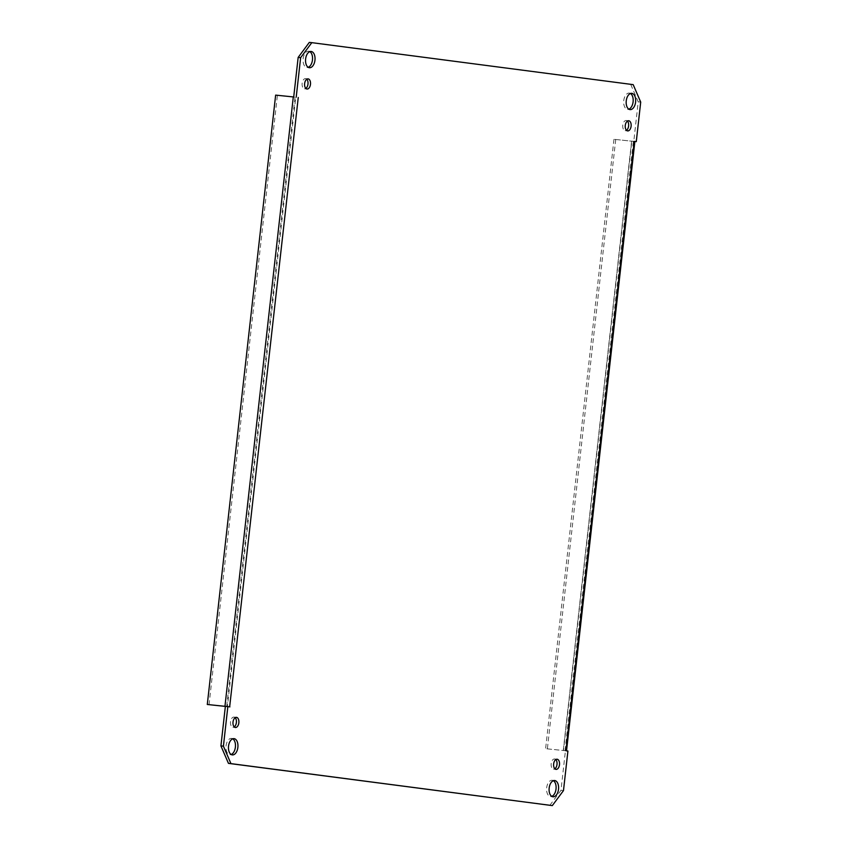 <?xml version="1.0" encoding="UTF-8"?>
<svg xmlns="http://www.w3.org/2000/svg" width="848" height="848" viewBox="0 0 848 848"><rect width="100%" height="100%" fill="white"/><g stroke="black" fill="none" stroke-linecap="round" stroke-linejoin="round"><path stroke-width="0.64" stroke-dasharray="4.24 3.18" d="M275.642 95.114L294.002 97.001M209.043 704.72L277.391 95.336M229.66 706.85L225.356 706.395M228.843 706.744L226.543 706.479M225.367 706.352L227.412 706.617L295.761 97.244M229.903 706.882L227.412 706.617M633.785 141.393L613.963 139.305L634.876 141.489L633.785 141.393L638.215 101.834L630.7 84.376L309.319 42.4M631.739 141.118L634.23 141.383L631.739 141.128L563.379 750.501L567.916 751.031M549.833 805.346L560.994 790.325L565.425 750.777M232.765 738.82A8.173 4.706 95.9 0 0 231.557 738.396A8.173 4.706 95.9 0 0 226.045 745.911A8.173 4.706 95.9 0 0 229.882 754.656A8.173 4.706 95.9 0 0 231.154 754.487M553.405 780.701A8.173 4.706 95.9 0 0 552.186 780.277A8.173 4.706 95.9 0 0 546.674 787.792A8.173 4.706 95.9 0 0 550.511 796.537A8.173 4.706 95.9 0 0 551.783 796.367M630.477 93.513A8.173 4.706 95.9 0 0 629.269 93.089A8.173 4.706 95.9 0 0 623.757 100.605A8.173 4.706 95.9 0 0 627.594 109.35A8.173 4.706 95.9 0 0 628.866 109.18M309.849 51.633A8.173 4.706 95.9 0 0 308.63 51.209A8.173 4.706 95.9 0 0 303.128 58.724A8.173 4.706 95.9 0 0 306.955 67.469A8.173 4.706 95.9 0 0 308.237 67.299M235.161 717.694A5.109 2.947 95.9 0 0 233.974 717.09A5.109 2.947 95.9 0 0 230.529 721.786A5.109 2.947 95.9 0 0 232.924 727.245A5.109 2.947 95.9 0 0 234.218 726.895M555.8 759.585A5.109 2.947 95.9 0 0 554.603 758.971A5.109 2.947 95.9 0 0 551.158 763.666A5.109 2.947 95.9 0 0 553.553 769.125A5.109 2.947 95.9 0 0 554.857 768.776M627.414 121.105A5.109 2.947 95.9 0 0 626.216 120.501A5.109 2.947 95.9 0 0 622.782 125.197A5.109 2.947 95.9 0 0 625.177 130.656A5.109 2.947 95.9 0 0 626.471 130.306M306.785 79.224A5.109 2.947 95.9 0 0 305.587 78.61A5.109 2.947 95.9 0 0 302.142 83.316A5.109 2.947 95.9 0 0 304.538 88.775A5.109 2.947 95.9 0 0 305.831 88.415M566.453 750.84L545.603 748.678L563.475 750.522L631.834 141.139M615.712 139.538L547.363 748.911M613.963 139.305L545.603 748.678M640.706 102.099L638.215 101.834M560.994 790.325L563.485 790.58M630.7 84.376L633.191 84.641M226.702 706.532L295.051 97.16M565.012 750.724L633.371 141.351M631.612 141.128L563.263 750.501M234.037 738.65L231.557 738.396M232.373 754.911L229.882 754.656M554.677 780.531L552.186 780.277M553.002 796.791L550.511 796.537M631.76 93.344L629.269 93.089M630.085 109.604L627.594 109.35M311.121 51.463L308.63 51.209M309.446 67.723L306.955 67.469M236.465 717.344L233.974 717.09M235.415 727.499L232.924 727.245M557.094 759.225L554.603 758.971M556.044 769.39L553.553 769.125M628.707 120.755L626.216 120.501M627.668 130.91L625.177 130.656M308.078 78.875L305.587 78.61M307.029 89.029L304.538 88.775"/><path stroke-width="1.27" d="M294.002 97.001L275.642 95.114L207.294 704.487L226.543 706.479M225.356 706.395L207.294 704.487M298.252 97.499L229.66 706.85M566.453 750.84L567.916 751.031L563.485 790.58L552.324 805.6L230.942 763.624L223.416 746.166L227.847 706.607L229.903 706.882L228.843 706.744M227.847 706.607L225.367 706.352L220.925 745.901L228.451 763.359L552.324 805.6M296.206 97.223L300.637 57.675L311.81 42.654L309.319 42.4L298.157 57.42L293.715 96.969M231.154 754.487A8.173 4.706 95.9 0 0 235.405 747.003A8.173 4.706 95.9 0 0 232.765 738.82M551.783 796.367A8.173 4.706 95.9 0 0 556.034 788.894A8.173 4.706 95.9 0 0 553.405 780.701M628.866 109.18A8.173 4.706 95.9 0 0 633.117 101.707A8.173 4.706 95.9 0 0 630.477 93.513M308.237 67.299A8.173 4.706 95.9 0 0 312.477 59.816A8.173 4.706 95.9 0 0 309.849 51.633M234.218 726.895A5.109 2.947 95.9 0 0 236.38 722.464A5.109 2.947 95.9 0 0 235.161 717.694M554.857 768.776A5.109 2.947 95.9 0 0 557.009 764.355A5.109 2.947 95.9 0 0 555.8 759.585M626.471 130.306A5.109 2.947 95.9 0 0 628.622 125.875A5.109 2.947 95.9 0 0 627.414 121.105M305.831 88.415A5.109 2.947 95.9 0 0 307.994 83.994A5.109 2.947 95.9 0 0 306.785 79.224M634.23 141.383L636.276 141.648L634.23 141.383L565.881 750.756M311.81 42.654L633.191 84.641L640.706 102.099L636.276 141.648M228.536 746.166A8.173 4.706 -84.1 0 1 234.037 738.65A8.173 4.706 -84.1 0 1 237.885 747.258A8.173 4.706 -84.1 0 1 232.373 754.911A8.173 4.706 -84.1 0 1 228.536 746.166M549.165 788.057A8.173 4.706 -84.1 0 1 554.677 780.531A8.173 4.706 -84.1 0 1 558.525 789.149A8.173 4.706 -84.1 0 1 553.002 796.791A8.173 4.706 -84.1 0 1 549.165 788.057M626.248 100.87A8.173 4.706 -84.1 0 1 631.76 93.344A8.173 4.706 -84.1 0 1 635.608 101.961A8.173 4.706 -84.1 0 1 630.085 109.604A8.173 4.706 -84.1 0 1 626.248 100.87M305.619 58.978A8.173 4.706 -84.1 0 1 311.121 51.463A8.173 4.706 -84.1 0 1 314.968 60.07A8.173 4.706 -84.1 0 1 309.446 67.723A8.173 4.706 -84.1 0 1 305.619 58.978M233.02 722.04A5.109 2.947 -84.1 0 1 236.465 717.344A5.109 2.947 -84.1 0 1 238.86 722.729A5.109 2.947 -84.1 0 1 235.415 727.499A5.109 2.947 -84.1 0 1 233.02 722.04M553.649 763.921A5.109 2.947 -84.1 0 1 557.094 759.225A5.109 2.947 -84.1 0 1 559.5 764.61A5.109 2.947 -84.1 0 1 556.044 769.39A5.109 2.947 -84.1 0 1 553.649 763.921M625.273 125.451A5.109 2.947 -84.1 0 1 628.707 120.755A5.109 2.947 -84.1 0 1 631.113 126.14A5.109 2.947 -84.1 0 1 627.668 130.91A5.109 2.947 -84.1 0 1 625.273 125.451M304.633 83.57A5.109 2.947 -84.1 0 1 308.078 78.875A5.109 2.947 -84.1 0 1 310.485 84.249A5.109 2.947 -84.1 0 1 307.029 89.029A5.109 2.947 -84.1 0 1 304.633 83.57M223.416 746.166L220.925 745.901M298.157 57.42L300.637 57.675M228.451 763.359L230.942 763.624M293.302 96.926L224.953 706.31M566.528 750.851L634.876 141.489"/></g></svg>
